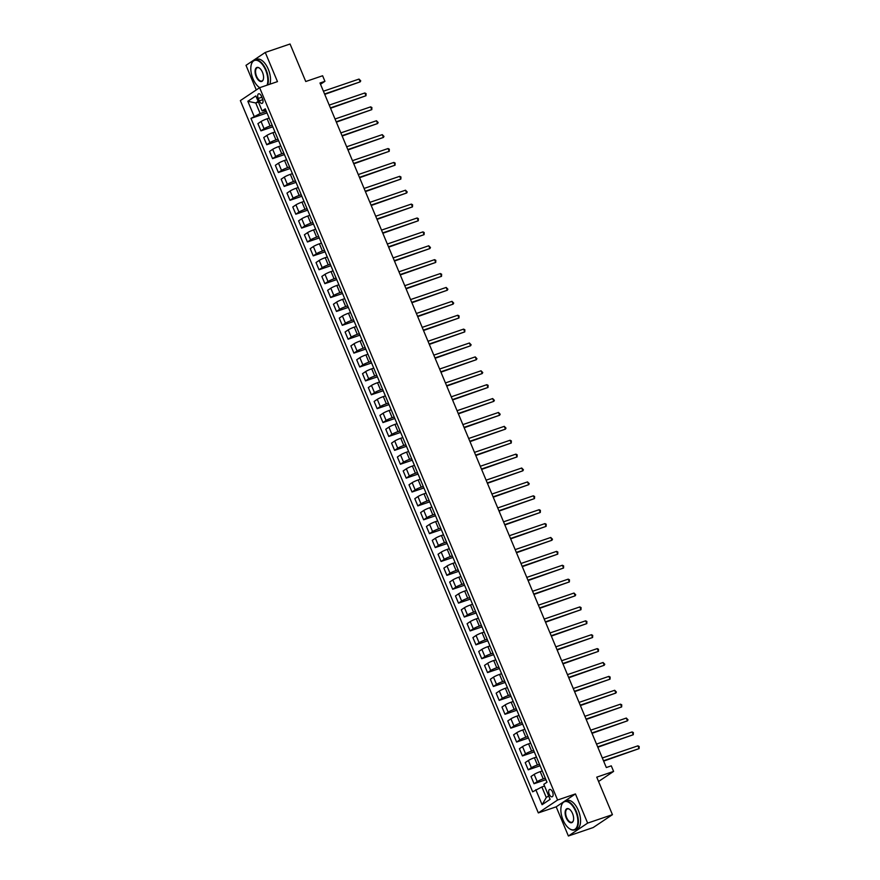 <?xml version="1.0" encoding="UTF-8"?>
<svg xmlns="http://www.w3.org/2000/svg" width="880" height="880" viewBox="0 0 880 880"><rect width="100%" height="100%" fill="white"/><g stroke="black" fill="none" stroke-linecap="round" stroke-linejoin="round"><path stroke-width="1.32" d="M552.563 792A3.883 1.958 -108.8 0 0 549.648 789.448A3.883 1.958 -108.8 0 0 549.241 794.233A3.883 1.958 -108.8 0 0 552.156 796.796A3.883 1.958 -108.8 0 0 552.563 792M568.381 836L593.175 827.552L612.436 814.66L587.642 823.108L575.443 793.936L557.59 800.019L538.329 812.911L556.182 806.828L568.381 836L587.642 823.108M557.59 800.019L259.622 87.703L240.361 100.595L538.329 812.911M259.622 87.703L277.475 81.62L265.265 52.448L246.004 65.34L256.289 89.936M265.265 52.448L290.059 44L305.745 81.51L322.608 75.757L324.929 81.312L319.979 83.006L606.32 767.536L611.281 765.853L613.602 771.408L596.75 777.15L612.436 814.66M258.247 98.439L259.27 100.881A3.762 1.892 -108.8 0 0 262.097 103.367A3.762 1.892 -108.8 0 0 262.493 98.725L261.47 96.283A3.762 1.892 -108.8 0 0 258.643 93.797A3.762 1.892 -108.8 0 0 258.247 98.439L261.866 97.207M258.137 101.376L255.75 102.982L260.161 113.531L250.965 118.393L532.664 791.813L541.86 786.962L546.282 797.511L548.669 795.916M254.111 116.281L247.841 101.277L255.86 95.909L262.13 110.913L265.914 110.308M535.81 789.701L542.091 804.705L550.11 799.337L543.829 784.333L546.986 782.232L265.276 108.812L262.13 110.913M598.554 781.484L613.602 771.408M320.507 84.282L324.929 81.312M258.434 102.069L255.75 102.982L247.841 101.277M266.376 111.419L260.161 113.531M269.159 118.085L267.124 118.778A4.851 0.561 157.3 0 0 261.074 121.528L257.917 123.64L260.942 130.856L272.811 126.808M272.184 125.312L270.138 126.005A4.851 0.561 157.3 0 0 264.088 128.755L260.942 130.856M274.978 131.978L272.932 132.671A4.851 0.561 157.3 0 0 266.882 135.421L263.736 137.522L266.75 144.749L278.619 140.701M277.992 139.205L275.946 139.898A4.851 0.561 157.3 0 0 269.907 142.637L266.75 144.749M280.786 145.871L278.74 146.564A4.851 0.561 157.3 0 0 272.69 149.314L269.544 151.415L272.569 158.642L284.438 154.594M283.811 153.087L281.765 153.791A4.851 0.561 157.3 0 0 275.715 156.53L272.569 158.642M286.594 159.753L284.548 160.457A4.851 0.561 157.3 0 0 278.498 163.196L275.352 165.308L278.377 172.535L290.246 168.487M289.619 166.98L287.573 167.673A4.851 0.561 157.3 0 0 281.523 170.423L278.377 172.535M292.402 173.646L290.367 174.35A4.851 0.561 157.3 0 0 284.317 177.089L281.16 179.201L284.185 186.417L296.054 182.38M295.427 180.873L293.381 181.566A4.851 0.561 157.3 0 0 287.331 184.316L284.185 186.417M298.221 187.539L296.175 188.232A4.851 0.561 157.3 0 0 290.125 190.982L286.979 193.094L289.993 200.31L301.862 196.262M301.235 194.766L299.189 195.459A4.851 0.561 157.3 0 0 293.15 198.209L289.993 200.31M304.029 201.432L301.983 202.125A4.851 0.561 157.3 0 0 295.933 204.875L292.787 206.976L295.801 214.203L307.681 210.155M307.043 208.659L305.008 209.352A4.851 0.561 157.3 0 0 298.958 212.091L295.801 214.203M309.837 215.325L307.791 216.018A4.851 0.561 157.3 0 0 301.741 218.768L298.595 220.869L301.62 228.096L313.489 224.048M312.862 222.541L310.816 223.245A4.851 0.561 157.3 0 0 304.766 225.984L301.62 228.096M315.645 229.207L313.599 229.911A4.851 0.561 157.3 0 0 307.56 232.65L304.403 234.762L307.428 241.989L319.297 237.941M318.67 236.434L316.624 237.127A4.851 0.561 157.3 0 0 310.574 239.877L307.428 241.989M321.464 243.1L319.418 243.804A4.851 0.561 157.3 0 0 313.368 246.543L310.222 248.655L313.236 255.871L325.105 251.834M324.478 250.327L322.432 251.02A4.851 0.561 157.3 0 0 316.382 253.77L313.236 255.871M327.272 256.993L325.226 257.686A4.851 0.561 157.3 0 0 319.176 260.436L316.03 262.548L319.044 269.764L330.924 265.716M330.286 264.22L328.251 264.913A4.851 0.561 157.3 0 0 322.201 267.663L319.044 269.764M333.08 270.886L331.034 271.579A4.851 0.561 157.3 0 0 324.984 274.329L321.838 276.43L324.863 283.657L336.732 279.609M336.105 278.102L334.059 278.806A4.851 0.561 157.3 0 0 328.009 281.545L324.863 283.657M338.888 284.779L336.842 285.472A4.851 0.561 157.3 0 0 330.803 288.222L327.646 290.323L330.671 297.55L342.54 293.502M341.913 291.995L339.867 292.699A4.851 0.561 157.3 0 0 333.817 295.438L330.671 297.55M344.696 298.661L342.661 299.365A4.851 0.561 157.3 0 0 336.611 302.104L333.454 304.216L336.479 311.443L348.348 307.395M347.721 305.888L345.675 306.581A4.851 0.561 157.3 0 0 339.625 309.331L336.479 311.443M350.515 312.554L348.469 313.258A4.851 0.561 157.3 0 0 342.419 315.997L339.273 318.109L342.287 325.325L354.167 321.288M353.529 319.781L351.494 320.474A4.851 0.561 157.3 0 0 345.444 323.224L342.287 325.325M356.323 326.447L354.277 327.14A4.851 0.561 157.3 0 0 348.227 329.89L345.081 332.002L348.106 339.218L359.975 335.17M359.348 333.674L357.302 334.367A4.851 0.561 157.3 0 0 351.252 337.117L348.106 339.218M362.131 340.34L360.085 341.033A4.851 0.561 157.3 0 0 354.035 343.783L350.889 345.884L353.914 353.111L365.783 349.063M365.156 347.556L363.11 348.26A4.851 0.561 157.3 0 0 357.06 350.999L353.914 353.111M367.939 354.233L365.904 354.926A4.851 0.561 157.3 0 0 359.854 357.676L356.697 359.777L359.722 367.004L371.591 362.956M370.964 361.449L368.918 362.153A4.851 0.561 157.3 0 0 362.868 364.892L359.722 367.004M373.758 368.115L371.712 368.819A4.851 0.561 157.3 0 0 365.662 371.558L362.516 373.67L365.53 380.897L377.41 376.849M376.772 375.342L374.737 376.035A4.851 0.561 157.3 0 0 368.687 378.785L365.53 380.897M379.566 382.008L377.52 382.712A4.851 0.561 157.3 0 0 371.47 385.451L368.324 387.563L371.349 394.779L383.218 390.742M382.591 389.235L380.545 389.928A4.851 0.561 157.3 0 0 374.495 392.678L371.349 394.779M385.374 395.901L383.328 396.594A4.851 0.561 157.3 0 0 377.278 399.344L374.132 401.456L377.157 408.672L389.026 404.624M388.399 403.128L386.353 403.821A4.851 0.561 157.3 0 0 380.303 406.571L377.157 408.672M391.182 409.794L389.147 410.487A4.851 0.561 157.3 0 0 383.097 413.237L379.94 415.338L382.965 422.565L394.834 418.517M394.207 417.01L392.161 417.714A4.851 0.561 157.3 0 0 386.111 420.453L382.965 422.565M397.001 423.687L394.955 424.38A4.851 0.561 157.3 0 0 388.905 427.13L385.759 429.231L388.773 436.458L400.642 432.41M400.015 430.903L397.98 431.607A4.851 0.561 157.3 0 0 391.93 434.346L388.773 436.458M402.809 437.569L400.763 438.273A4.851 0.561 157.3 0 0 394.713 441.012L391.567 443.124L394.592 450.351L406.461 446.303M405.834 444.796L403.788 445.489A4.851 0.561 157.3 0 0 397.738 448.239L394.592 450.351M408.617 451.462L406.571 452.166A4.851 0.561 157.3 0 0 400.521 454.905L397.375 457.017L400.4 464.233L412.269 460.196M411.642 458.689L409.596 459.382A4.851 0.561 157.3 0 0 403.546 462.132L400.4 464.233M414.425 465.355L412.39 466.048A4.851 0.561 157.3 0 0 406.34 468.798L403.183 470.91L406.208 478.126L418.077 474.078M417.45 472.582L415.404 473.275A4.851 0.561 157.3 0 0 409.354 476.025L406.208 478.126M420.244 479.248L418.198 479.941A4.851 0.561 157.3 0 0 412.148 482.691L409.002 484.792L412.016 492.019L423.885 487.971M423.258 486.464L421.212 487.168A4.851 0.561 157.3 0 0 415.173 489.907L412.016 492.019M426.052 493.141L424.006 493.834A4.851 0.561 157.3 0 0 417.956 496.573L414.81 498.685L417.824 505.912L429.704 501.864M429.066 500.357L427.031 501.061A4.851 0.561 157.3 0 0 420.981 503.8L417.824 505.912M431.86 507.023L429.814 507.727A4.851 0.561 157.3 0 0 423.764 510.466L420.618 512.578L423.643 519.805L435.512 515.757M434.885 514.25L432.839 514.943A4.851 0.561 157.3 0 0 426.789 517.693L423.643 519.805M437.668 520.916L435.622 521.609A4.851 0.561 157.3 0 0 429.583 524.359L426.426 526.471L429.451 533.687L441.32 529.65M440.693 528.143L438.647 528.836A4.851 0.561 157.3 0 0 432.597 531.586L429.451 533.687M443.487 534.809L441.441 535.502A4.851 0.561 157.3 0 0 435.391 538.252L432.245 540.364L435.259 547.58L447.128 543.532M446.501 542.036L444.455 542.729A4.851 0.561 157.3 0 0 438.416 545.479L435.259 547.58M449.295 548.702L447.249 549.395A4.851 0.561 157.3 0 0 441.199 552.145L438.053 554.246L441.067 561.473L452.947 557.425M452.309 555.918L450.274 556.622A4.851 0.561 157.3 0 0 444.224 559.361L441.067 561.473M455.103 562.595L453.057 563.288A4.851 0.561 157.3 0 0 447.007 566.027L443.861 568.139L446.886 575.366L458.755 571.318M458.128 569.811L456.082 570.515A4.851 0.561 157.3 0 0 450.032 573.254L446.886 575.366M460.911 576.477L458.865 577.181A4.851 0.561 157.3 0 0 452.826 579.92L449.669 582.032L452.694 589.259L464.563 585.211M463.936 583.704L461.89 584.397A4.851 0.561 157.3 0 0 455.84 587.147L452.694 589.259M466.719 590.37L464.684 591.063A4.851 0.561 157.3 0 0 458.634 593.813L455.477 595.925L458.502 603.141L470.371 599.104M469.744 597.597L467.698 598.29A4.851 0.561 157.3 0 0 461.648 601.04L458.502 603.141M472.538 604.263L470.492 604.956A4.851 0.561 157.3 0 0 464.442 607.706L461.296 609.807L464.31 617.034L476.19 612.986M475.552 611.49L473.517 612.183A4.851 0.561 157.3 0 0 467.467 614.933L464.31 617.034M478.346 618.156L476.3 618.849A4.851 0.561 157.3 0 0 470.25 621.599L467.104 623.7L470.129 630.927L481.998 626.879M481.371 625.372L479.325 626.076A4.851 0.561 157.3 0 0 473.275 628.815L470.129 630.927M484.154 632.049L482.108 632.742A4.851 0.561 157.3 0 0 476.058 635.481L472.912 637.593L475.937 644.82L487.806 640.772M487.179 639.265L485.133 639.958A4.851 0.561 157.3 0 0 479.083 642.708L475.937 644.82M489.962 645.931L487.927 646.635A4.851 0.561 157.3 0 0 481.877 649.374L478.72 651.486L481.745 658.713L493.614 654.665M492.987 653.158L490.941 653.851A4.851 0.561 157.3 0 0 484.891 656.601L481.745 658.713M495.781 659.824L493.735 660.517A4.851 0.561 157.3 0 0 487.685 663.267L484.539 665.379L487.553 672.595L499.433 668.547M498.795 667.051L496.76 667.744A4.851 0.561 157.3 0 0 490.71 670.494L487.553 672.595M501.589 673.717L499.543 674.41A4.851 0.561 157.3 0 0 493.493 677.16L490.347 679.261L493.372 686.488L505.241 682.44M504.614 680.944L502.568 681.637A4.851 0.561 157.3 0 0 496.518 684.376L493.372 686.488M507.397 687.61L505.351 688.303A4.851 0.561 157.3 0 0 499.301 691.053L496.155 693.154L499.18 700.381L511.049 696.333M510.422 694.826L508.376 695.53A4.851 0.561 157.3 0 0 502.326 698.269L499.18 700.381M513.205 701.492L511.17 702.196A4.851 0.561 157.3 0 0 505.12 704.935L501.963 707.047L504.988 714.274L516.857 710.226M516.23 708.719L514.184 709.412A4.851 0.561 157.3 0 0 508.134 712.162L504.988 714.274M519.024 715.385L516.978 716.089A4.851 0.561 157.3 0 0 510.928 718.828L507.782 720.94L510.796 728.156L522.676 724.119M522.038 722.612L520.003 723.305A4.851 0.561 157.3 0 0 513.953 726.055L510.796 728.156M524.832 729.278L522.786 729.971A4.851 0.561 157.3 0 0 516.736 732.721L513.59 734.833L516.615 742.049L528.484 738.001M527.857 736.505L525.811 737.198A4.851 0.561 157.3 0 0 519.761 739.948L516.615 742.049M530.64 743.171L528.594 743.864A4.851 0.561 157.3 0 0 522.544 746.614L519.398 748.715L522.423 755.942L534.292 751.894M533.665 750.398L531.619 751.091A4.851 0.561 157.3 0 0 525.569 753.83L522.423 755.942M536.448 757.064L534.413 757.757A4.851 0.561 157.3 0 0 528.363 760.507L525.206 762.608L528.231 769.835L540.1 765.787M539.473 764.28L537.427 764.984A4.851 0.561 157.3 0 0 531.377 767.723L528.231 769.835M542.267 770.946L540.221 771.65A4.851 0.561 157.3 0 0 534.171 774.389L531.025 776.501L534.039 783.728L545.908 779.68M545.281 778.173L543.235 778.866A4.851 0.561 157.3 0 0 537.196 781.616L534.039 783.728M544.544 786.049L541.86 786.962M250.965 118.393L267.003 112.926M542.091 804.705L546.282 797.511M575.443 793.936L564.025 801.581M563.695 801.801L556.182 806.828M324.731 94.369L360.184 81.862L324.566 93.995M359.018 79.079L360.734 80.85L360.184 81.862L359.018 79.079L323.411 91.212M330.539 108.262L365.992 95.744L330.385 107.888M364.826 92.972L366.08 93.621L365.992 95.744L364.826 92.972L329.219 105.105M336.347 122.155L371.8 109.637L336.193 121.781M370.645 106.865L371.888 107.514L371.8 109.637L370.645 106.865L335.027 118.998M342.155 136.037L377.608 123.53L342.001 135.663M376.453 120.747L378.158 122.518L377.608 123.53L376.453 120.747L340.846 132.891M347.974 149.93L383.427 137.423L347.809 149.556M382.261 134.64L383.977 136.411L383.427 137.423L382.261 134.64L346.654 146.784M267.069 85.162A14.795 7.447 -108.8 0 0 265.672 70.213A14.795 7.447 -108.8 0 0 251.328 64.482A14.795 7.447 -108.8 0 0 252.967 78.716A14.795 7.447 -108.8 0 0 259.083 87.241A14.795 7.447 -108.8 0 0 259.721 87.67A15.158 7.634 71.2 0 1 259.38 87.461A15.158 7.634 71.2 0 1 259.237 87.351M251.383 64.317A15.158 7.634 71.2 0 1 251.427 64.141A15.158 7.634 71.2 0 1 254.727 60.016A15.158 7.634 71.2 0 1 266.123 70.004A15.158 7.634 71.2 0 1 267.685 84.953M262.493 72.336A7.392 3.729 71.2 0 1 263.307 79.453A7.392 3.729 71.2 0 1 256.146 76.593A7.392 3.729 71.2 0 1 255.453 69.08A7.392 3.729 71.2 0 1 259.435 68.079A7.392 3.729 71.2 0 1 262.493 72.336M259.578 68.189A7.029 3.542 -108.8 0 0 257.345 67.705A7.029 3.542 -108.8 0 0 256.597 76.384A7.029 3.542 -108.8 0 0 261.888 81.026A7.029 3.542 -108.8 0 0 263.362 79.277M254.727 60.016L256.905 59.268A15.158 7.634 71.2 0 1 268.301 69.267A15.158 7.634 71.2 0 1 269.863 84.216M575.718 811.426A14.795 7.447 -108.8 0 0 561.385 805.695A14.795 7.447 -108.8 0 0 563.024 819.929A14.795 7.447 -108.8 0 0 569.14 828.454A14.795 7.447 -108.8 0 0 577.093 826.441A14.795 7.447 -108.8 0 0 575.718 811.426M561.44 805.53A15.158 7.634 71.2 0 1 561.484 805.354A15.158 7.634 71.2 0 1 564.784 801.229A15.158 7.634 71.2 0 1 576.18 811.217A15.158 7.634 71.2 0 1 574.563 829.917A15.158 7.634 71.2 0 1 569.437 828.663A15.158 7.634 71.2 0 1 569.283 828.564M572.55 813.549A7.392 3.729 71.2 0 1 573.364 820.666A7.392 3.729 71.2 0 1 566.192 817.806A7.392 3.729 71.2 0 1 565.51 810.293A7.392 3.729 71.2 0 1 569.492 809.281A7.392 3.729 71.2 0 1 572.55 813.549M569.635 809.402A7.029 3.542 -108.8 0 0 567.402 808.918A7.029 3.542 -108.8 0 0 566.654 817.597A7.029 3.542 -108.8 0 0 571.934 822.228A7.029 3.542 -108.8 0 0 573.419 820.49M564.784 801.229L566.962 800.481A15.158 7.634 71.2 0 1 578.358 810.48A15.158 7.634 71.2 0 1 576.741 829.18L574.563 829.917M353.782 163.823L389.235 151.316L353.628 163.449M388.069 148.533L389.323 149.193L389.235 151.316L388.069 148.533L352.462 160.666M359.59 177.716L395.043 165.198L359.436 177.342M393.877 162.426L395.131 163.075L395.043 165.198L393.877 162.426L358.27 174.559M365.398 191.609L400.851 179.091L365.244 191.235M399.696 176.319L400.939 176.968L400.851 179.091L399.696 176.319L364.078 188.452M371.217 205.491L406.67 192.984L371.052 205.117M405.504 190.201L407.22 191.972L406.67 192.984L405.504 190.201L369.897 202.345M377.025 219.384L412.478 206.877L376.871 219.01M411.312 204.094L412.566 204.754L412.478 206.877L411.312 204.094L375.705 216.238M382.833 233.277L418.286 220.77L382.679 232.903M417.12 217.987L418.374 218.647L418.286 220.77L417.12 217.987L381.513 230.12M388.641 247.17L424.094 234.652L388.487 246.796M422.939 231.88L424.182 232.529L424.094 234.652L422.939 231.88L387.321 244.013M394.46 261.063L429.913 248.545L394.295 260.689M428.747 245.773L430.463 247.533L429.913 248.545L428.747 245.773L393.14 257.906M400.268 274.945L435.721 262.438L400.114 274.571M434.555 259.655L435.809 260.315L435.721 262.438L434.555 259.655L398.948 271.799M406.076 288.838L441.529 276.331L405.922 288.464M440.363 273.548L441.617 274.208L441.529 276.331L440.363 273.548L404.756 285.692M411.884 302.731L447.337 290.224L411.73 302.357M446.182 287.441L447.887 289.212L447.337 290.224L446.182 287.441L410.564 299.574M417.703 316.624L453.156 304.106L417.538 316.25M451.99 301.334L453.706 303.094L453.156 304.106L451.99 301.334L416.383 313.467M423.511 330.517L458.964 317.999L423.357 330.143M457.798 315.227L459.052 315.876L458.964 317.999L457.798 315.227L422.191 327.36M429.319 344.399L464.772 331.892L429.165 344.025M463.606 329.109L464.86 329.769L464.772 331.892L463.606 329.109L427.999 341.253M435.127 358.292L470.58 345.785L434.973 357.918M469.425 343.002L471.13 344.773L470.58 345.785L469.425 343.002L433.807 355.146M440.935 372.185L476.388 359.678L440.781 371.811M475.233 356.895L476.938 358.666L476.388 359.678L475.233 356.895L439.626 369.028M446.754 386.078L482.207 373.56L446.589 385.704M481.041 370.788L482.757 372.548L482.207 373.56L481.041 370.788L445.434 382.921M452.562 399.971L488.015 387.453L452.408 399.597M486.849 384.681L488.103 385.33L488.015 387.453L486.849 384.681L451.242 396.814M458.37 413.853L493.823 401.346L458.216 413.479M492.668 398.563L494.373 400.334L493.823 401.346L492.668 398.563L457.05 410.707M464.178 427.746L499.631 415.239L464.024 427.372M498.476 412.456L500.181 414.227L499.631 415.239L498.476 412.456L462.869 424.6M469.997 441.639L505.45 429.132L469.832 441.265M504.284 426.349L506 428.12L505.45 429.132L504.284 426.349L468.677 438.482M475.805 455.532L511.258 443.014L475.651 455.158M510.092 440.242L511.346 440.891L511.258 443.014L510.092 440.242L474.485 452.375M481.613 469.414L517.066 456.907L481.459 469.04M515.9 454.135L517.154 454.784L517.066 456.907L515.9 454.135L480.293 466.268M487.421 483.307L522.874 470.8L487.267 482.933M521.719 468.017L523.424 469.788L522.874 470.8L521.719 468.017L486.112 480.161M493.24 497.2L528.693 484.693L493.075 496.826M527.527 481.91L529.243 483.681L528.693 484.693L527.527 481.91L491.92 494.054M499.048 511.093L534.501 498.586L498.894 510.719M533.335 495.803L534.589 496.463L534.501 498.586L533.335 495.803L497.728 507.936M504.856 524.986L540.309 512.468L504.702 524.612M539.143 509.696L540.397 510.345L540.309 512.468L539.143 509.696L503.536 521.829M510.664 538.868L546.117 526.361L510.51 538.494M544.962 523.589L546.205 524.238L546.117 526.361L544.962 523.589L509.344 535.722M516.483 552.761L551.936 540.254L516.318 552.387M550.77 537.471L552.486 539.242L551.936 540.254L550.77 537.471L515.163 549.615M522.291 566.654L557.744 554.147L522.137 566.28M556.578 551.364L557.832 552.024L557.744 554.147L556.578 551.364L520.971 563.497M528.099 580.547L563.552 568.029L527.945 580.173M562.386 565.257L563.64 565.917L563.552 568.029L562.386 565.257L526.779 577.39M533.907 594.44L569.36 581.922L533.753 594.066M568.205 579.15L569.448 579.799L569.36 581.922L568.205 579.15L532.587 591.283M539.726 608.322L575.179 595.815L539.561 607.948M574.013 593.043L575.729 594.803L575.179 595.815L574.013 593.043L538.406 605.176M545.534 622.215L580.987 609.708L545.38 621.841M579.821 606.925L581.075 607.585L580.987 609.708L579.821 606.925L544.214 619.069M551.342 636.108L586.795 623.601L551.188 635.734M585.629 620.818L586.883 621.478L586.795 623.601L585.629 620.818L550.022 632.951M557.15 650.001L592.603 637.483L556.996 649.627M591.448 634.711L592.691 635.36L592.603 637.483L591.448 634.711L555.83 646.844M562.958 663.894L598.411 651.376L562.804 663.52M597.256 648.604L598.499 649.253L598.411 651.376L597.256 648.604L561.649 660.737M568.777 677.776L604.23 665.269L568.612 677.402M603.064 662.497L604.78 664.257L604.23 665.269L603.064 662.497L567.457 674.63M574.585 691.669L610.038 679.162L574.431 691.295M608.872 676.379L610.126 677.039L610.038 679.162L608.872 676.379L573.265 688.523M580.393 705.562L615.846 693.055L580.239 705.188M614.691 690.272L616.396 692.043L615.846 693.055L614.691 690.272L579.073 702.405M586.201 719.455L621.654 706.937L586.047 719.081M620.499 704.165L621.742 704.814L621.654 706.937L620.499 704.165L584.892 716.298M592.02 733.348L627.473 720.83L591.855 732.974M626.307 718.058L628.023 719.818L627.473 720.83L626.307 718.058L590.7 730.191M597.828 747.23L633.281 734.723L597.674 746.856M632.115 731.94L633.369 732.6L633.281 734.723L632.115 731.94L596.508 744.084M603.636 761.123L639.089 748.616L603.482 760.749M637.923 745.833L639.177 746.493L639.089 748.616L637.923 745.833L602.316 757.977M270.138 126.005L267.124 118.778M275.946 139.898L272.932 132.671M281.765 153.791L278.74 146.564M287.573 167.673L284.548 160.457M293.381 181.566L290.367 174.35M299.189 195.459L296.175 188.232M305.008 209.352L301.983 202.125M310.816 223.245L307.791 216.018M316.624 237.127L313.599 229.911M322.432 251.02L319.418 243.804M328.251 264.913L325.226 257.686M334.059 278.806L331.034 271.579M339.867 292.699L336.842 285.472M345.675 306.581L342.661 299.365M351.494 320.474L348.469 313.258M357.302 334.367L354.277 327.14M363.11 348.26L360.085 341.033M368.918 362.153L365.904 354.926M374.737 376.035L371.712 368.819M380.545 389.928L377.52 382.712M386.353 403.821L383.328 396.594M392.161 417.714L389.147 410.487M397.98 431.607L394.955 424.38M403.788 445.489L400.763 438.273M409.596 459.382L406.571 452.166M415.404 473.275L412.39 466.048M421.212 487.168L418.198 479.941M427.031 501.061L424.006 493.834M432.839 514.943L429.814 507.727M438.647 528.836L435.622 521.609M444.455 542.729L441.441 535.502M450.274 556.622L447.249 549.395M456.082 570.515L453.057 563.288M461.89 584.397L458.865 577.181M467.698 598.29L464.684 591.063M473.517 612.183L470.492 604.956M479.325 626.076L476.3 618.849M485.133 639.958L482.108 632.742M490.941 653.851L487.927 646.635M496.76 667.744L493.735 660.517M502.568 681.637L499.543 674.41M508.376 695.53L505.351 688.303M514.184 709.412L511.17 702.196M520.003 723.305L516.978 716.089M525.811 737.198L522.786 729.971M531.619 751.091L528.594 743.864M537.427 764.984L534.413 757.757M543.235 778.866L540.221 771.65M264.088 128.755L261.074 121.528M269.907 142.637L266.882 135.421M275.715 156.53L272.69 149.314M281.523 170.423L278.498 163.196M287.331 184.316L284.317 177.089M293.15 198.209L290.125 190.982M298.958 212.091L295.933 204.875M304.766 225.984L301.741 218.768M310.574 239.877L307.56 232.65M316.382 253.77L313.368 246.543M322.201 267.663L319.176 260.436M328.009 281.545L324.984 274.329M333.817 295.438L330.803 288.222M339.625 309.331L336.611 302.104M345.444 323.224L342.419 315.997M351.252 337.117L348.227 329.89M357.06 350.999L354.035 343.783M362.868 364.892L359.854 357.676M368.687 378.785L365.662 371.558M374.495 392.678L371.47 385.451M380.303 406.571L377.278 399.344M386.111 420.453L383.097 413.237M391.93 434.346L388.905 427.13M397.738 448.239L394.713 441.012M403.546 462.132L400.521 454.905M409.354 476.025L406.34 468.798M415.173 489.907L412.148 482.691M420.981 503.8L417.956 496.573M426.789 517.693L423.764 510.466M432.597 531.586L429.583 524.359M438.416 545.479L435.391 538.252M444.224 559.361L441.199 552.145M450.032 573.254L447.007 566.027M455.84 587.147L452.826 579.92M461.648 601.04L458.634 593.813M467.467 614.933L464.442 607.706M473.275 628.815L470.25 621.599M479.083 642.708L476.058 635.481M484.891 656.601L481.877 649.374M490.71 670.494L487.685 663.267M496.518 684.376L493.493 677.16M502.326 698.269L499.301 691.053M508.134 712.162L505.12 704.935M513.953 726.055L510.928 718.828M519.761 739.948L516.736 732.721M525.569 753.83L522.544 746.614M531.377 767.723L528.363 760.507M537.196 781.616L534.171 774.389M262.823 99.671L259.27 100.881"/></g></svg>
